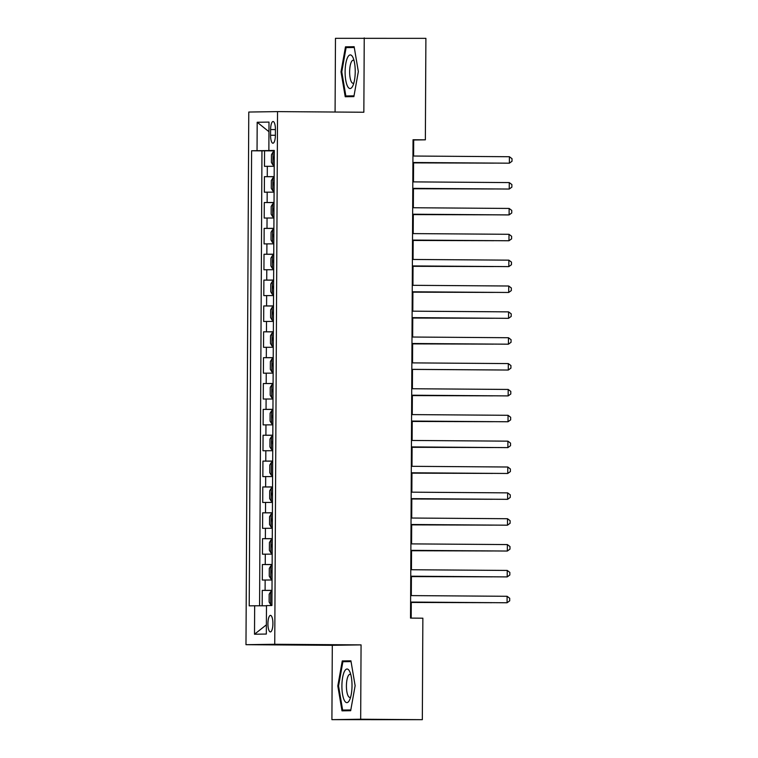 <?xml version="1.0" encoding="UTF-8"?>
<svg xmlns="http://www.w3.org/2000/svg" width="758" height="758" viewBox="0 0 758 758"><rect width="100%" height="100%" fill="white"/><g stroke="black" fill="none" stroke-linecap="round" stroke-linejoin="round"><path stroke-width="1.14" d="M272.908 623.616A8.272 2.492 -89.6 0 0 270.483 615.373A8.272 2.492 -89.6 0 0 267.934 623.682A8.272 2.492 -89.6 0 0 270.369 631.926A8.272 2.492 -89.6 0 0 272.908 623.616M331.909 719.655L360.675 719.228L361.064 644.887L332.298 645.314L331.909 719.655L422.329 719.674L422.86 618.187L410.523 618.102L413.034 139.747L425.361 139.832L425.892 38.345L335.472 38.326L335.083 112.032M332.298 645.314L245.98 644.688L248.776 112.042L277.542 111.615L274.747 644.272L245.98 644.688M274.216 166.286L264.485 166.334L264.561 150.814L274.301 150.889M274.169 176.623L264.428 176.671L274.169 176.747M264.428 176.671L264.343 192.191L274.083 192.144M273.951 218.001L264.21 218.048L264.296 202.528L274.026 202.604M273.809 243.849L264.078 243.905L264.154 228.385L273.894 228.461M273.676 269.706L263.936 269.763L264.021 254.243L273.761 254.318M273.543 295.563L263.803 295.62L263.888 280.1L273.619 280.176M273.411 321.42L263.67 321.468L263.746 305.957L273.486 306.033M273.268 347.278L263.538 347.325L263.613 331.815L273.354 331.89M273.136 373.135L263.396 373.182L263.481 357.672L273.221 357.738M273.003 398.992L263.263 399.04L263.348 383.529L273.079 383.595M272.861 424.85L263.13 424.897L263.206 409.386L272.946 409.453M272.728 450.707L262.988 450.754L263.073 435.244L272.814 435.31M272.596 476.564L262.855 476.611L262.941 461.101L272.672 461.167M272.463 502.421L262.723 502.469L262.799 486.958L272.539 487.024M272.321 528.279L262.59 528.326L262.666 512.815L272.406 512.882M272.188 554.136L262.448 554.183L262.533 538.673L272.274 538.739M272.056 579.993L262.315 580.041L262.391 564.53L272.131 564.596M270.606 129.561L270.568 135.246A8.016 2.407 -89.6 0 0 272.927 143.224A8.016 2.407 -89.6 0 0 275.391 135.17L275.419 129.485A8.016 2.407 -89.6 0 0 273.07 121.507A8.016 2.407 -89.6 0 0 270.606 129.561L275.419 129.59M270.019 150.548L251.599 150.776L249.221 605.86L254.66 605.784L254.508 634.228L266.333 634.048L266.475 605.604L271.923 605.528L274.301 150.444L268.863 150.529L274.301 150.624M257.038 150.7L257.189 122.256L269.005 122.085L268.863 150.529M264.561 150.814L261.955 150.851L259.577 605.794M271.999 590.34L262.259 590.387L262.183 605.794M262.391 564.53L272.131 564.483M262.533 538.673L272.274 538.625M262.666 512.815L272.406 512.768M262.799 486.958L272.539 486.911M262.941 461.101L272.672 461.054M263.073 435.244L272.814 435.196M263.206 409.386L272.946 409.339M263.348 383.529L273.079 383.482M263.481 357.672L273.221 357.624M263.613 331.815L273.354 331.767M263.746 305.957L273.486 305.91M263.888 280.1L273.619 280.053M264.021 254.243L273.761 254.195M264.154 228.385L273.894 228.338M264.296 202.528L274.026 202.481M274.301 150.757L270.019 150.728M360.675 719.228L422.329 719.674M361.064 644.887L274.747 644.272M277.542 111.615L363.849 112.241L364.238 37.9M413.612 156.034L413.697 140.003L425.361 139.832M411.196 618.102L411.281 602.108M411.31 595.599L411.414 576.251M411.452 569.741L411.547 550.393M411.585 543.884L411.689 524.536M411.717 518.027L411.821 498.679M411.859 492.179L411.954 472.821M411.992 466.322L412.096 446.964M412.125 440.464L412.229 421.107M412.257 414.607L412.361 395.25M412.399 388.75L412.494 369.392M412.532 362.892L412.636 343.535M412.665 337.035L412.769 317.687M412.807 311.178L412.902 291.83M412.939 285.321L413.044 265.973M413.072 259.463L413.176 240.115M413.205 233.606L413.309 214.258M413.347 207.749L413.442 188.401M413.48 181.892L413.584 162.544M413.025 140.003L413.697 140.003M261.955 150.851L251.599 150.776M262.259 590.387L271.999 590.454M254.66 605.784L266.475 605.803M268.957 131.703L257.189 122.256M254.508 634.228L266.38 624.829M341.015 71.858L345.222 96.74L353.882 96.617L358.344 71.603L354.147 46.712L345.477 46.835L341.015 71.858L341.782 71.858L346.103 47.612L354.28 47.498M350.67 710.72L355.132 685.706L350.926 660.815L342.265 660.938L337.803 685.952L342 710.843L350.67 710.72M354.175 46.901L345.477 46.835M338.57 685.962L337.803 685.952M350.963 661.004L342.265 660.938M412.911 162.534L509.376 163.188L412.911 162.496M509.404 156.726L512.02 158.697L512.001 161.283L509.376 163.188L509.404 156.726L412.949 156.025M272.956 165.026L274.225 165.017L272.956 165.026L271.411 162.458L271.459 154.698L272.984 152.159L272.918 164.96M272.984 152.159L274.292 152.083M413.584 162.885L493.828 163.122M273.884 157.001L274.254 160.099M413.584 162.837L494.235 163.122M355.227 71.659A16.809 5.05 -89.6 0 0 353.038 57.665A16.809 5.05 -89.6 0 0 347.856 56.964A16.809 5.05 -89.6 0 0 345.117 71.802A16.809 5.05 -89.6 0 0 347.676 86.516A16.809 5.05 -89.6 0 0 352.83 85.834A16.809 5.05 -89.6 0 0 355.227 71.659M354.033 60.612A11.503 3.458 -89.6 0 0 353.171 60.242A11.503 3.458 -89.6 0 0 349.637 71.802A11.503 3.458 -89.6 0 0 353.01 83.257A11.503 3.458 -89.6 0 0 353.872 82.897M353.986 96.029L345.847 95.972L341.782 71.849M354.014 95.849L345.847 95.972M349.561 671.237A16.809 5.05 -89.6 0 0 342.625 677.491A16.809 5.05 -89.6 0 0 344.359 700.42A16.809 5.05 -89.6 0 0 349.618 699.937A16.809 5.05 -89.6 0 0 349.817 671.768A16.809 5.05 -89.6 0 0 349.561 671.237M350.821 674.715A11.503 3.458 -89.6 0 0 349.959 674.345A11.503 3.458 -89.6 0 0 346.558 682.892A11.503 3.458 -89.6 0 0 348.093 695.844A11.503 3.458 -89.6 0 0 349.798 697.36A11.503 3.458 -89.6 0 0 350.66 697M350.802 709.952L342.635 710.066L338.561 685.952L342.891 661.715L351.058 661.601M350.774 710.132L342.635 710.066M412.778 188.391L509.234 189.045L412.778 188.354M509.272 182.583L511.887 184.554L511.868 187.141L509.234 189.045L509.272 182.583L412.807 181.882M509.139 208.441L511.745 210.411L511.735 212.998L509.101 214.902L412.636 214.211L507.159 214.931L509.101 214.902L509.139 208.441L412.674 207.739M412.504 240.106L508.969 240.76L412.504 240.068M508.997 234.298L511.612 236.269L511.603 238.855L508.969 240.76L508.997 234.298L412.541 233.597M412.371 265.963L508.826 266.617L412.371 265.925M508.864 260.155L511.479 262.126L511.46 264.713L508.826 266.617L508.864 260.155L412.399 259.454M272.823 190.874L274.093 190.874L272.823 190.874L271.279 188.316L271.317 180.556L272.852 178.016L272.785 190.817M272.852 178.016L274.159 177.941M413.442 188.742L493.685 188.979M273.752 182.858L274.112 185.956M413.442 188.695L494.093 188.979M272.69 216.731L273.951 216.731L272.69 216.731L271.146 214.173L271.184 206.413L272.719 203.874L272.653 216.674M272.719 203.874L274.026 203.798M413.309 214.599L493.553 214.836M273.619 208.715L273.979 211.814M413.309 214.552L493.96 214.836M272.548 242.588L273.818 242.588L272.548 242.588L271.013 240.03L271.051 232.27L272.577 229.731L272.51 242.532M272.577 229.731L273.884 229.655M413.176 240.457L493.42 240.693M273.477 234.573L273.846 237.671M413.176 240.409L493.828 240.693M273.752 255.512L272.482 255.522L270.919 258.127L270.871 265.887L272.416 268.446L273.685 268.446M272.416 268.446L273.685 268.455M413.034 266.314L493.278 266.551M273.344 260.43L273.714 263.528M413.034 266.266L493.685 266.551M412.238 291.821L508.694 292.474L412.238 291.783M508.732 286.012L511.337 287.983L511.328 290.57L508.694 292.474L508.732 286.012L412.267 285.311M272.283 294.303L273.553 294.303L272.283 294.303L270.739 291.745L270.777 283.985L272.311 281.445L272.245 294.246M272.311 281.445L273.619 281.37M412.902 292.171L493.145 292.408M273.212 286.287L273.572 289.385M412.902 292.124L493.553 292.408M412.096 317.678L508.561 318.332L412.096 317.63M508.59 311.87L511.205 313.84L511.195 316.427L508.561 318.332L508.59 311.87L412.134 311.168M272.15 320.16L273.411 320.16L272.15 320.16L270.606 317.602L270.644 309.842L272.169 307.303L272.103 320.103M272.169 307.303L273.477 307.227M412.769 318.028L493.013 318.265M273.079 312.144L273.439 315.243M412.769 317.981L493.42 318.265M411.964 343.535L508.429 344.189L411.964 343.488M508.457 337.727L511.072 339.698L511.053 342.284L508.429 344.189L508.457 337.727L412.001 337.026M272.008 346.018L273.278 346.008L272.008 346.018L270.464 343.459L270.511 335.699L272.037 333.16L271.97 345.961M272.037 333.16L273.344 333.084M412.627 343.886L492.88 344.123M272.937 338.002L273.306 341.1M412.636 343.838L493.287 344.123M411.831 369.392L508.286 370.046L411.831 369.345M508.324 363.584L510.939 365.555L510.92 368.142L508.286 370.046L508.324 363.584L411.859 362.883M273.212 358.941L271.942 358.951L270.369 361.557L270.331 369.317L271.876 371.875L273.145 371.865M271.876 371.875L273.145 371.884M272.804 363.859L273.164 366.957M411.689 395.25L508.154 395.903L411.689 395.202M508.192 389.441L510.797 391.412L510.788 393.999L508.154 395.903L508.192 389.441L411.727 388.74M273.079 384.799L271.809 384.808L270.236 387.414L270.199 395.174L271.743 397.732L273.003 397.723M271.743 397.732L273.003 397.742M412.361 395.591L492.605 395.837M272.672 389.716L273.032 392.815M412.361 395.553L493.013 395.837M411.556 421.107L508.021 421.761L411.556 421.06M508.05 415.299L510.665 417.27L510.655 419.856L508.021 421.761L508.05 415.299L411.594 414.598M271.601 423.589L272.871 423.58L271.601 423.589L270.066 421.031L270.104 413.271L271.629 410.732L271.563 423.523M271.629 410.732L272.937 410.656M412.229 421.448L492.473 421.694M272.529 415.574L272.899 418.672M412.229 421.41L492.88 421.694M411.423 446.964L507.879 447.618L411.423 446.917M507.917 441.156L510.532 443.127L510.513 445.713L507.879 447.618L507.917 441.156L411.452 440.455M271.468 449.447L272.738 449.437L271.468 449.447L269.924 446.888L269.971 439.128L271.497 436.589L271.43 449.38M271.497 436.589L272.804 436.513M412.087 447.305L492.33 447.542M272.397 441.421L272.766 444.529M412.087 447.267L492.738 447.552M411.291 472.821L507.746 473.475L411.291 472.774M507.784 467.013L510.39 468.984L510.38 471.561L507.746 473.475L507.784 467.013L411.319 466.312M271.336 475.304L272.605 475.294L271.336 475.304L269.791 472.746L269.829 464.986L271.364 462.446L271.298 475.238M271.364 462.446L272.672 462.371M411.954 473.163L492.198 473.399M272.643 467.279L272.624 470.386M411.954 473.125L492.605 473.409M411.149 498.679L507.614 499.332L411.149 498.631M507.642 492.871L510.257 494.841L510.248 497.419L507.614 499.332L507.642 492.871L411.187 492.169M272.529 488.228L271.269 488.237L269.696 490.843L269.659 498.603L271.203 501.161L272.463 501.152M271.203 501.161L272.463 501.171M492.473 499.266L411.821 498.982L492.065 499.257M272.131 493.136L272.492 496.244M411.016 524.536L507.472 525.19L411.016 524.489M507.509 518.718L510.125 520.699L510.106 523.276L507.472 525.19L507.509 518.718L411.054 518.027M272.397 514.085L271.127 514.095L269.564 516.7L269.516 524.46L271.061 527.018L272.33 527.009M271.061 527.018L272.33 527.028M411.679 524.877L491.933 525.114M271.989 518.993L272.359 522.101M411.679 524.839L492.33 525.123M410.883 550.393L507.339 551.047L410.883 550.346M507.377 544.576L509.992 546.546L509.973 549.133L507.339 551.047L507.377 544.576L410.912 543.884M270.928 552.876L272.198 552.866L270.928 552.876L269.384 550.317L269.422 542.557L270.957 540.009L270.89 552.809M270.957 540.009L272.264 539.942M411.547 550.734L491.79 550.971M271.857 544.85L272.217 547.958M411.547 550.696L492.198 550.981M410.741 576.251L507.206 576.904L410.741 576.203M507.235 570.433L509.85 572.404L509.84 574.99L507.206 576.904L507.235 570.433L410.779 569.741M270.796 578.733L272.056 578.724L270.796 578.733L269.251 576.165L269.289 568.415L270.824 565.866L270.748 578.667M270.824 565.866L272.131 565.8M411.414 576.592L491.658 576.829M271.724 570.708L272.084 573.815M411.414 576.554L492.065 576.838M410.609 602.108L507.074 602.762L410.609 602.06M507.102 596.29L509.717 598.261L509.708 600.848L507.074 602.762L507.102 596.29L410.647 595.599M270.653 604.59L271.923 604.581L270.653 604.59L269.118 602.023L269.156 594.272L270.682 591.723L270.615 604.524M270.682 591.723L271.989 591.657M411.281 602.449L491.525 602.686M271.97 596.565L271.951 599.673M411.281 602.411L491.933 602.695M267.261 176.633L267.318 166.286M265.101 590.34L265.148 580.003M265.234 564.483L265.291 554.145M265.366 538.625L265.423 528.288M265.508 512.768L265.556 502.431M265.641 486.911L265.698 476.574M265.774 461.063L265.831 450.716M265.906 435.206L265.963 424.859M266.049 409.348L266.096 399.002M266.181 383.491L266.238 373.144M266.314 357.634L266.371 347.287M266.456 331.777L266.503 321.43M266.589 305.919L266.645 295.573M266.721 280.062L266.778 269.715M266.854 254.205L266.911 243.858M266.996 228.347L267.043 218.001M267.129 202.49L267.186 192.144M275.391 135.284L270.568 135.246M272.444 255.588L272.378 268.389M271.904 359.017L271.838 371.808M271.771 384.875L271.696 397.666M271.222 488.294L271.156 501.095M271.089 514.151L271.023 526.952"/></g></svg>

